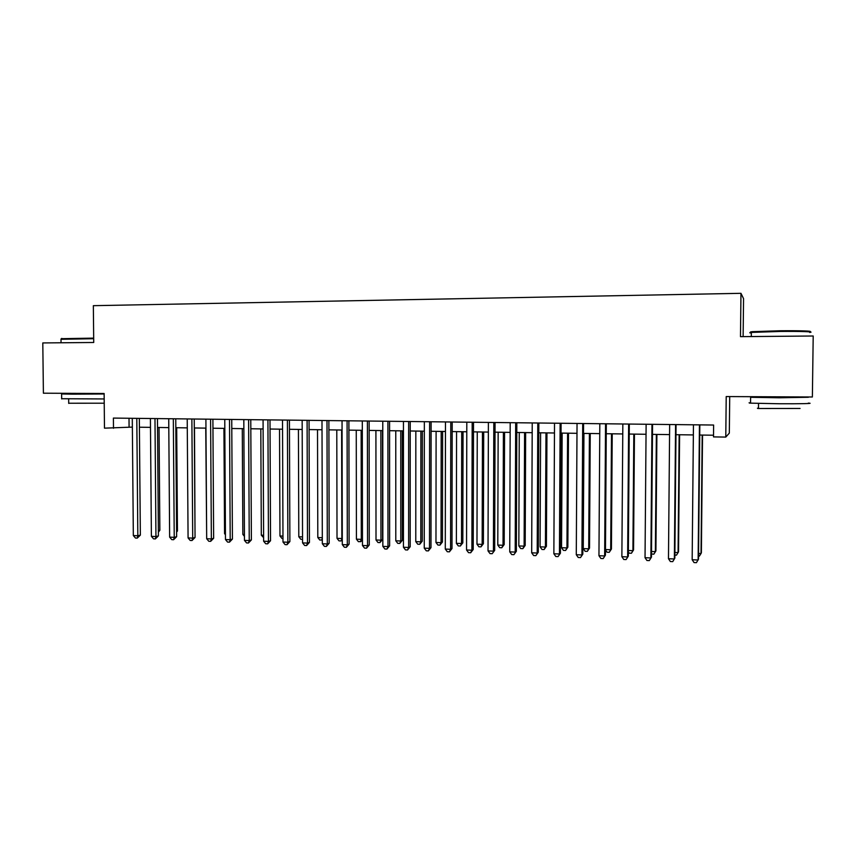 <?xml version="1.0" encoding="UTF-8"?>
<svg xmlns="http://www.w3.org/2000/svg" width="856" height="856" viewBox="0 0 856 856"><rect width="100%" height="100%" fill="white"/><g stroke="black" fill="none" stroke-linecap="round" stroke-linejoin="round"><path stroke-width="1.28" d="M743.126 336.633L743.554 298.648L740.964 293.319L93.347 305.678L93.721 342.486L42.8 342.935L43.399 393.204L104.132 393.503L104.475 428.161L132.359 427.101M729.719 396.585L729.323 433.115L725.781 437.084L713.508 436.902L713.626 425.036L113.399 418.081L113.495 428.289M740.964 293.319L740.483 336.654L813.2 336.001L812.376 396.991L726.209 396.563L725.781 437.084M139.41 427.208L150.485 427.358M157.525 427.454L168.793 427.615M175.822 427.711L187.282 427.872M194.291 427.968L205.964 428.128M212.951 428.225L224.818 428.396M231.794 428.492L243.874 428.663M250.819 428.76L263.113 428.931M270.047 429.027L282.544 429.198M289.467 429.295L302.189 429.477M309.08 429.573L322.027 429.755M328.897 429.851L342.068 430.033M348.916 430.129L362.313 430.311M369.139 430.408L382.771 430.6M389.576 430.696L403.454 430.889M410.227 430.985L424.341 431.178M431.092 431.274L445.452 431.478M452.182 431.574L466.798 431.777M473.486 431.863L488.359 432.077M495.025 432.173L510.155 432.376M516.799 432.473L532.197 432.687M538.798 432.783L554.463 432.997M561.044 433.093L576.987 433.318M583.525 433.404L599.746 433.628M606.251 433.725L622.761 433.949M629.235 434.046L646.034 434.281M652.465 434.367L669.563 434.602M675.962 434.698L693.36 434.934M699.716 435.03L713.519 435.223M129.01 418.263L129.085 427.058M699.448 424.876L698.132 560.006L692.162 559.749L693.456 424.801M699.823 424.876L698.507 559.171L696.42 562.681L694.045 562.574L692.162 559.749M698.56 553.436L701.021 553.532L701.374 552.762L702.541 435.062M698.528 556.09L699.373 556.133L701.021 553.532L702.198 435.062M751.803 332.31C749.813 332.117 750.027 331.903 752.445 331.668L780.105 330.758C799.697 330.544 815.126 331.079 808.909 331.732M809.615 332.428C815.993 331.775 800.189 331.229 780.094 331.454L751.354 332.406C749.182 332.642 749.182 332.856 751.354 333.038M808.31 403.101C815.543 403.529 799.707 403.893 779.195 403.754L750.552 403.144C748.379 402.994 748.379 402.855 750.552 402.737M795.085 396.938L808.396 397.27L779.27 397.783L750.616 397.302L763.648 397.109M800.06 408.462L758.48 408.505C756.918 408.376 756.918 408.259 758.48 408.151M795.074 397.27L763.648 397.28M61.461 338.687L93.678 338.12M93.678 338.709L61.001 339.297M104.186 398.95L61.675 398.725M104.132 393.985L72.91 394.156L61.621 393.974L72.974 393.546M104.229 403.208L68.705 403.23M99.863 393.482L72.985 393.803M675.577 424.597L674.368 558.979L668.472 558.722L669.66 424.523M676.058 424.597L674.849 558.155L672.72 561.643L670.366 561.536L668.472 558.722M651.972 424.319L650.881 557.962L645.039 557.705L646.12 424.255M652.55 424.33L651.459 557.138L649.276 560.605L646.943 560.509L645.039 557.705M651.459 557.138L649.276 560.605M628.636 424.052L627.641 556.956L621.873 556.7L622.836 423.988M629.31 424.062L628.325 556.143L626.089 559.589L623.789 559.492L621.873 556.7M628.325 556.143L626.089 559.589M605.545 423.784L604.657 555.961L598.954 555.715L599.81 423.72M606.316 423.795L605.438 555.159L603.159 558.583L600.88 558.487L598.954 555.715M605.438 555.159L603.159 558.583M674.903 552.452L678.08 552.58L678.53 551.81L679.6 434.741M674.881 555.095L676.475 555.159L678.08 552.58L679.15 434.741M651.502 551.467L655.375 551.628L655.921 550.868L656.894 434.431M655.921 550.868L653.823 554.207L655.375 551.628L656.359 434.42M653.823 554.207L651.48 553.971M628.368 550.504L632.916 550.697L633.558 549.937L634.446 434.12M633.558 549.937L631.418 553.254L632.916 550.697L633.815 434.11M631.418 553.254L629.192 553.158L628.358 551.938M605.47 549.552L610.702 549.766L611.43 549.028L612.222 433.81M611.43 549.028L609.247 552.313L610.702 549.766L611.494 433.799M609.247 552.313L607.043 552.216L605.47 549.959M582.711 423.517L581.93 554.977L576.281 554.731L577.04 423.453M583.578 423.527L582.808 554.185L580.486 557.588L578.228 557.491L576.281 554.731M582.808 554.185L580.486 557.588M583.942 433.414L583.257 548.621L588.714 548.846L589.527 548.118L590.233 433.5M589.527 548.118L587.302 551.382L588.714 548.846L589.42 433.489M587.302 551.382L585.119 551.296L583.257 548.621M560.124 423.26L559.439 554.003L553.864 553.757L554.517 423.196M561.087 423.271L560.413 553.222L558.048 556.603L555.812 556.507L553.864 553.757M560.413 553.222L558.048 556.603M562.157 433.104L561.557 547.712L566.961 547.936L567.86 547.209L568.48 433.19M567.86 547.209L565.591 550.462L566.961 547.936L567.582 433.179M565.591 550.462L563.43 550.376L561.557 547.712M537.782 423.003L537.204 553.04L531.683 552.805L532.229 422.939M538.841 423.014L538.264 552.27L535.856 555.63L533.641 555.533L531.683 552.805M538.264 552.27L535.856 555.63M540.596 432.804L540.082 546.824L545.422 547.048L546.417 546.321L546.952 432.89M546.417 546.321L544.106 549.552L545.422 547.048L545.968 432.879M544.106 549.552L541.966 549.466L540.082 546.824M515.676 422.746L515.194 552.088L509.737 551.853L510.197 422.682M516.831 422.757L516.35 551.317L513.9 554.667L511.717 554.57L509.737 551.853M516.35 551.317L513.9 554.667M519.26 432.505L518.832 545.935L524.118 546.149L525.188 545.443L525.648 432.601M525.188 545.443L522.845 548.653L524.118 546.149L524.578 432.58M522.845 548.653L520.726 548.568L518.832 545.935M493.816 422.49L493.43 551.146L488.027 550.911L488.391 422.425M495.057 422.5L494.672 550.387L492.168 553.704L490.017 553.607L488.027 550.911M494.672 550.387L492.168 553.704M498.149 432.216L497.796 545.058L503.028 545.272L504.184 544.566L504.569 432.301M504.184 544.566L501.798 547.765L503.028 545.272L503.403 432.291M501.798 547.765L499.711 547.669L497.796 545.058M472.18 422.243L471.891 550.215L466.541 549.98L466.809 422.179M473.507 422.254L473.218 549.466L471.891 550.215L470.682 552.762L468.542 552.666L466.541 549.98M473.218 549.466L470.682 552.762M477.252 431.916L476.974 544.191L482.163 544.405L483.394 543.699L483.694 432.013M483.394 543.699L480.976 546.877L482.163 544.405L482.452 431.991M480.976 546.877L478.9 546.791L476.974 544.191M450.78 421.987L450.577 549.295L445.291 549.06L445.473 421.933M452.193 422.008L451.989 548.546L450.577 549.295L449.411 551.831L447.303 551.735L445.291 549.06M451.989 548.546L449.411 551.831M456.569 431.627L456.376 543.325L461.502 543.539L462.818 542.854L463.043 431.724M462.818 542.854L460.357 546.01L461.502 543.539L461.716 431.702M460.357 546.01L458.302 545.914L456.376 543.325M429.605 421.74L429.498 548.375L424.255 548.15L424.351 421.687M431.103 421.762L430.985 547.647L429.498 548.375L428.375 550.9L426.277 550.815L424.255 548.15M430.985 547.647L428.375 550.9M436.1 431.349L435.971 542.479L441.054 542.683L442.445 541.998L442.595 431.435M442.445 541.998L439.952 545.144L441.054 542.683L441.193 431.413M439.952 545.144L437.919 545.058L435.971 542.479M408.654 421.505L408.633 547.476L403.444 547.251L403.454 421.441M410.227 421.516L410.195 546.749L408.633 547.476L407.542 549.991L405.476 549.894L403.444 547.251M410.195 546.749L407.542 549.991M415.834 431.06L415.781 541.634L420.81 541.837L422.286 541.163L422.35 431.156M422.286 541.163L419.75 544.288L420.81 541.837L420.885 431.135M419.75 544.288L417.739 544.202L415.781 541.634M387.918 421.259L387.982 546.577L382.846 546.363L382.771 421.205M389.576 421.28L389.63 545.861L387.982 546.577L386.933 549.081L384.89 548.996L382.846 546.363M389.63 545.861L386.933 549.081M395.772 430.782L395.793 540.799L400.779 541.003L402.32 540.339L402.32 430.878M402.32 540.339L399.752 543.442L400.779 541.003L400.769 430.857M399.752 543.442L397.762 543.357L395.793 540.799M367.395 421.024L367.545 545.7L362.473 545.475L362.302 420.97M369.129 421.045L369.268 544.983L367.545 545.7L366.539 548.193L364.517 548.097L362.473 545.475M369.268 544.983L366.539 548.193M375.912 430.504L376.009 539.976L380.941 540.179L382.557 539.515L382.482 430.6M382.557 539.515L379.946 542.597L380.941 540.179L380.856 430.579M379.946 542.597L377.978 542.511L376.009 539.976M347.087 420.788L347.322 544.823L342.293 544.609L342.047 420.735M348.895 420.81L349.12 544.116L347.322 544.823L346.359 547.305L344.347 547.219L342.293 544.609M349.12 544.116L346.359 547.305M356.257 430.226L356.417 539.152L361.296 539.355L361.146 430.3M362.463 539.451L361.018 541.506L358.397 541.688L356.417 539.152M360.344 541.773L361.296 539.355L362.463 538.905M326.992 420.553L327.302 543.956L322.327 543.742L321.995 420.499M328.875 420.574L329.175 543.26L327.302 543.956L326.382 546.428L324.392 546.342L322.327 543.742M329.175 543.26L326.382 546.428M336.783 429.958L337.018 538.349L341.854 538.542L341.63 430.022M342.282 539.772L340.934 540.949L339.008 540.864L337.018 538.349M340.934 540.949L342.282 538.392M307.101 420.328L307.486 543.1L302.564 542.886L302.157 420.264M309.048 420.35L309.433 542.404L307.486 543.1L306.598 545.561L304.64 545.475L302.564 542.886M309.433 542.404L306.598 545.561M317.512 429.691L317.811 537.547L322.305 537.729M322.316 539.922L319.812 540.05L317.811 537.547M322.316 538.52L321.717 540.136M287.402 420.093L287.873 542.244L282.994 542.041L282.512 420.039M289.424 420.125L289.884 541.57L287.873 542.244L287.028 544.694L285.08 544.609L282.994 542.041M289.884 541.57L287.028 544.694M298.423 429.423L298.798 536.755L302.543 536.905M302.553 539.323L300.798 539.248L298.798 536.755M267.917 419.868L268.452 541.409L263.627 541.195L263.07 419.815M270.004 419.9L270.539 540.735L268.452 541.409L267.65 543.849L265.713 543.763L263.627 541.195M270.539 540.735L267.65 543.849M279.527 429.156L279.966 535.963L282.972 536.091M282.983 538.488L281.966 538.445L279.966 535.963M248.615 419.643L249.235 540.575L244.452 540.371L243.821 419.59M250.776 419.675L251.386 539.911L249.235 540.575L248.465 543.004L246.549 542.918L244.452 540.371M251.386 539.911L248.465 543.004M260.812 428.899L261.315 535.182L263.605 535.278M263.616 537.675L261.315 535.182M229.515 419.429L230.2 539.751L225.47 539.548L224.764 419.376M231.741 419.451L232.415 539.087L230.2 539.751L229.462 542.169L227.578 542.083L225.47 539.548M232.415 539.087L229.462 542.169M242.28 428.642L242.847 534.412L244.42 534.476M244.431 536.359L242.847 534.412M210.597 419.205L211.357 538.938L206.681 538.734L205.9 419.151M212.898 419.237L213.636 538.285L211.357 538.938L210.662 541.345L208.789 541.26L206.681 538.734M213.636 538.285L210.662 541.345M223.93 428.385L224.55 533.652L225.438 533.684M225.449 534.733L224.55 533.652M191.872 418.991L192.707 538.124L188.074 537.932L187.218 418.937M194.237 419.023L195.05 537.482L192.707 538.124L192.033 540.521L190.182 540.446L188.074 537.932M195.05 537.482L192.033 540.521M205.75 428.128L206.638 532.903M173.329 418.777L174.228 537.333L169.638 537.129L168.728 418.723M175.758 418.809L176.636 536.691L174.228 537.333L173.597 539.719L171.767 539.633L169.638 537.129M176.636 536.691L173.597 539.719M195.008 531.79L194.505 427.968M154.979 418.563L155.942 536.541L151.394 536.337L150.41 418.509M157.461 418.595L158.403 535.899L155.942 536.541L155.343 538.916L153.524 538.831L151.394 536.337M158.403 535.899L155.343 538.916M176.593 531.212L177.459 530.988L176.689 427.722M177.459 530.988L176.604 532.122M136.799 418.349L137.827 535.749L133.333 535.556L132.284 418.306M139.335 418.381L140.352 535.128L137.827 535.749L137.26 538.114L135.462 538.039L133.333 535.556M140.352 535.128L137.26 538.114M158.36 530.634L159.858 530.26L159.034 427.476M159.858 530.26L158.381 532.229M751.311 336.558L751.354 332.406M758.534 403.444L758.48 408.505M750.552 403.144L750.616 397.302M752.445 331.668L751.75 332.363M72.985 393.888L72.974 393.353M61.044 342.775L61.001 338.987M68.662 399.11L68.705 403.401M61.675 398.917L61.621 393.974M61.76 338.377L61.172 338.965"/></g></svg>
